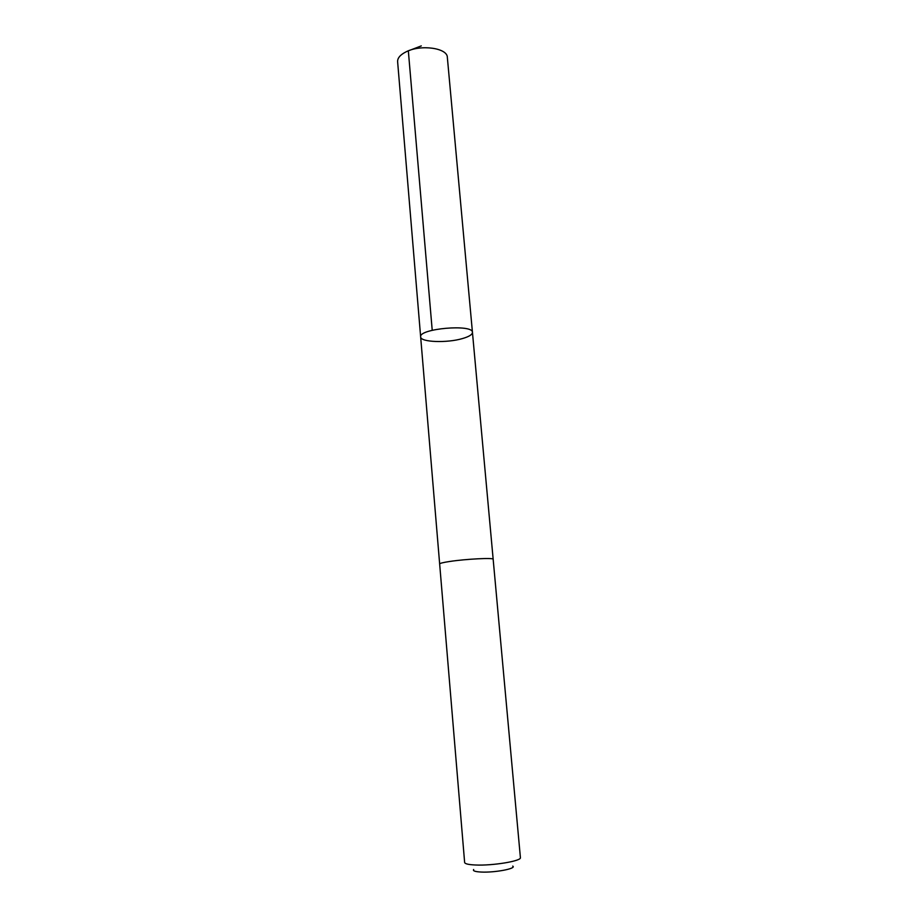 <?xml version="1.0" encoding="UTF-8"?>
<svg xmlns="http://www.w3.org/2000/svg" width="918" height="918" viewBox="0 0 918 918"><rect width="100%" height="100%" fill="white"/><g stroke="black" fill="none" stroke-linecap="round" stroke-linejoin="round"><path stroke-width="1.38" d="M462.649 338.512C447.192 343.194 420.364 342.265 420.651 336.895C418.459 328.598 473.172 323.802 472.449 332.362C472.403 334.554 469.144 336.608 462.649 338.512M447.341 57.364C447.502 48.011 420.823 44.225 406.192 51.775C400.317 54.701 397.46 58.018 397.62 61.713L420.651 336.895C418.459 328.598 473.172 323.802 472.449 332.362L447.341 57.364M439.653 563.962L464.634 862.461C464.921 863.838 468.513 864.687 475.409 864.997C492.668 865.858 521.86 860.981 520.403 857.584L493.161 559.28C494.113 557.57 465.839 558.982 449.579 561.495C443.073 562.482 439.768 563.308 439.653 563.962L420.651 336.895M512.726 866.099C517.029 868.531 494.687 872.788 481.135 872.043C475.134 871.721 472.644 870.872 473.665 869.518M432.217 330.285L408.338 50.834M409.141 50.536L421.282 45.9M493.161 559.246L472.449 332.362"/></g></svg>
